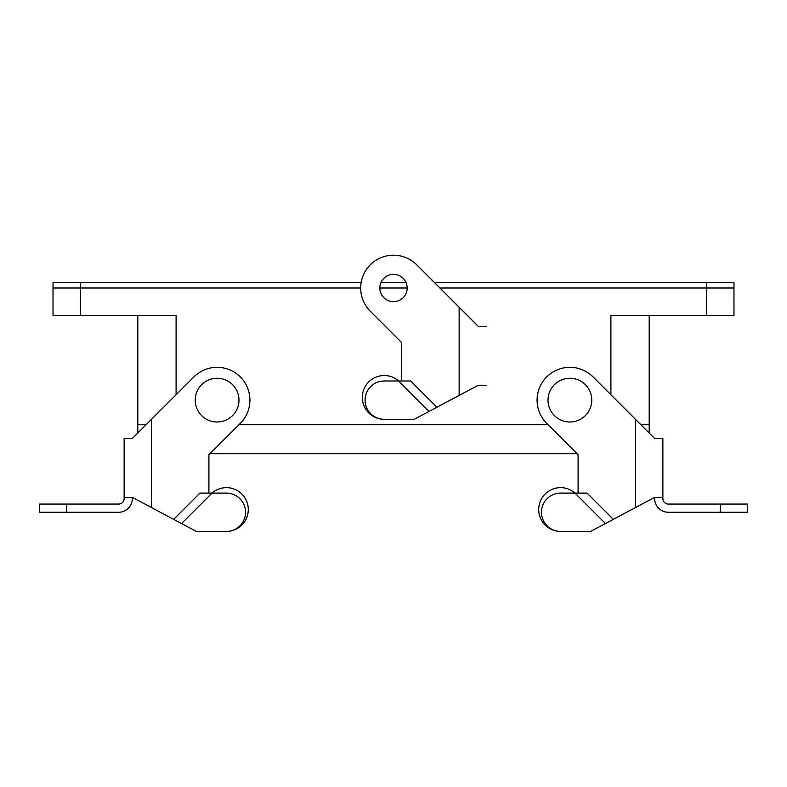 <?xml version="1.0" encoding="UTF-8"?>
<svg xmlns="http://www.w3.org/2000/svg" width="787" height="787" viewBox="0 0 787 787"><rect width="100%" height="100%" fill="white"/><g stroke="black" fill="none" stroke-linecap="round" stroke-linejoin="round"><path stroke-width="1.18" d="M53.024 288.012L360.682 288.012L53.034 288.012L80.372 288.012L53.034 288.012L53.034 282.543L361.144 282.543L80.372 282.543L80.372 315.361L53.024 315.361L53.034 282.543L80.372 282.543L80.372 315.361L53.024 315.361L53.024 288.012M379.826 288.012L407.174 288.012A13.674 13.674 0 0 1 393.5 301.687A13.674 13.674 0 0 1 379.826 288.012A13.674 13.674 0 0 1 393.5 274.338A13.674 13.674 0 0 1 407.174 288.012L379.826 288.012M439.913 288.012L733.966 288.012L439.913 288.012M380.967 282.543L406.033 282.543L380.967 282.543M434.444 282.543L733.966 282.543L733.976 315.361L733.966 282.543L706.628 282.543L706.628 315.361L733.976 315.361L706.628 315.361L706.628 282.543L434.444 282.543M176.091 315.361L80.372 315.361L176.091 315.361L176.091 394.749L176.091 315.361M649.196 424.744L640.913 424.744L649.196 424.744L649.196 315.361L649.196 424.744L640.913 424.744L649.196 424.744L649.196 433.027L649.196 424.744M238.904 424.744L548.096 424.744L238.904 424.744M137.804 424.744L146.087 424.744L137.804 424.744L137.804 315.361L137.804 424.744L146.087 424.744L137.804 424.744L137.804 433.027L137.804 424.744M610.909 315.361L706.628 315.361L610.909 315.361L610.909 394.749L610.909 315.361M578.091 493.115L578.091 454.748L577.078 453.735L209.922 453.735L208.909 454.748L240.31 423.337A32.818 32.818 0 0 0 240.31 376.934A32.818 32.818 0 0 0 193.907 376.934L151.478 419.363L151.478 507.556L196.327 531.402L226.41 531.402A19.144 19.144 0 0 0 245.554 512.258A19.144 19.144 0 0 0 226.41 493.115L211.988 493.115L181.551 523.552M238.982 400.13A21.879 21.879 0 0 0 206.174 381.183A21.879 21.879 0 0 0 206.174 419.077A21.879 21.879 0 0 0 238.982 400.13A21.879 21.879 0 0 0 206.174 381.183A21.879 21.879 0 0 0 206.174 419.077A21.879 21.879 0 0 0 238.982 400.13M548.018 400.13A21.879 21.879 0 0 1 580.826 381.183A21.879 21.879 0 0 1 580.826 419.077A21.879 21.879 0 0 1 548.018 400.13A21.879 21.879 0 0 1 580.826 381.183A21.879 21.879 0 0 1 580.826 419.077A21.879 21.879 0 0 1 548.018 400.13M635.522 507.556L654.666 497.374L654.666 498.584A13.674 13.674 0 0 0 668.34 512.258L747.65 512.258L747.65 504.054L668.34 504.054A5.47 5.47 0 0 1 662.87 498.584L662.87 438.507L654.666 438.507L635.522 419.363L635.522 507.556L590.673 531.402L560.59 531.402A19.144 19.144 0 0 1 541.446 512.258A19.144 19.144 0 0 1 560.59 493.115L587.072 493.115L613.319 519.361M654.666 497.374L662.87 497.374M578.091 454.748L546.69 423.337A32.818 32.818 0 0 1 546.69 376.934A32.818 32.818 0 0 1 593.093 376.934L635.522 419.363M605.449 523.552L575.012 493.115M575.061 493.115A21.879 21.879 0 0 0 540.128 501.791A21.879 21.879 0 0 0 560.59 531.402L590.673 531.402M151.478 507.556L132.334 497.374L124.13 497.374L124.13 438.507L132.334 438.507L151.478 419.363M132.334 497.374L132.334 498.584A13.674 13.674 0 0 1 118.66 512.258L39.35 512.258L39.35 504.054L118.66 504.054A5.47 5.47 0 0 0 124.13 498.584L124.13 497.374M196.327 531.402L226.41 531.402A21.879 21.879 0 0 0 246.872 501.791A21.879 21.879 0 0 0 211.939 493.115M211.988 493.115L199.928 493.115L173.681 519.361M208.909 493.115L208.909 454.748M577.078 453.735L209.922 453.735M401.704 380.987L401.704 342.62L370.293 311.219A32.818 32.818 0 0 1 370.293 264.806A32.818 32.818 0 0 1 416.707 264.806L459.136 307.235L459.136 395.428L478.28 385.256L486.484 385.256M459.136 395.428L414.287 419.274L384.204 419.274A19.144 19.144 0 0 1 365.06 400.13A19.144 19.144 0 0 1 384.204 380.987L410.676 380.987L436.923 407.243M486.484 326.379L478.28 326.379L459.136 307.235M429.053 411.424L398.615 380.987M398.675 380.987A21.879 21.879 0 0 0 363.742 389.663A21.879 21.879 0 0 0 384.204 419.274M720.302 512.258L720.302 504.054M66.698 512.258L66.698 504.054"/></g></svg>
